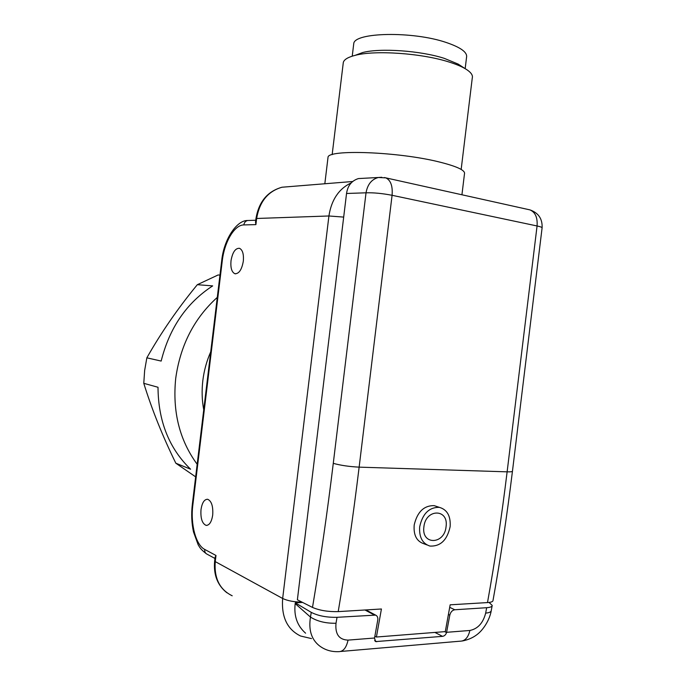 <?xml version="1.0" encoding="UTF-8"?>
<svg xmlns="http://www.w3.org/2000/svg" width="686" height="686" viewBox="0 0 686 686"><rect width="100%" height="100%" fill="white"/><g stroke="black" fill="none" stroke-linecap="round" stroke-linejoin="round"><path stroke-width="1.03" d="M465.168 68.66L466.54 57.35C467.603 52.41 460.838 47.454 446.243 42.489C412.732 30.964 354.045 32.285 353.744 43.698L353.607 44.796M461.001 65.942L458.179 64.098L444.322 58.37C420.569 50.661 380.155 47.866 362.654 52.539L355.125 55.352M461.163 169.433L472.268 77.998C473.126 75.074 470.707 71.927 465.005 68.566C461.052 66.293 455.77 64.124 449.176 62.057C421.941 53.251 375.199 50.001 355.348 55.3C348.154 57.101 344.149 59.459 343.317 62.392L343.171 63.549M243.316 261.212C243.89 254.12 242.595 249.815 239.448 248.289C235.315 248.152 232.503 252.319 231.002 260.791C230.419 267.874 231.714 272.188 234.904 273.723C238.985 273.877 241.789 269.701 243.316 261.212M212.703 515.066C213.243 506.294 211.562 501.029 207.652 499.271C204.317 499.254 202.104 502.684 201.007 509.569C200.441 518.316 202.138 523.581 206.092 525.373C209.384 525.39 211.588 521.96 212.703 515.066M327.925 158.123L328.019 157.351C327.445 149.154 398.48 151.657 439.537 162.042C457.202 166.475 465.52 170.42 464.473 173.867L461.935 194.773M255.895 224.622L243.839 224.922C234.355 224.862 224.348 242.055 222.247 261.006L192.817 505.188C190.365 524.018 195.767 544.958 204.711 549.426L215.987 555.471L215.241 561.602L282.658 598.475L328.92 215.979L256.641 218.474L255.895 224.622L255.535 222.05M215.987 555.471L215.061 557.495M434.907 632.423L442.53 636.351C444.494 636.025 445.831 634.756 446.552 632.535L449.802 615.145C450.616 612.023 452.271 610.223 454.775 609.76L449.707 607.35M489.058 602.437L492.205 605.412C492.162 606.673 490.318 607.436 486.666 607.71L454.775 609.76M492.128 605.858L491.287 610.403C491.185 611.912 489.315 612.812 485.671 613.095C483.107 623.042 477.842 628.83 469.884 630.468C468.204 637.654 464.851 641.239 459.826 641.213L340.685 651.468M486.666 607.71L485.671 613.095M295.186 603.603L295.28 602.831L311.273 612.375L310.475 617.083C317.326 621.387 325.833 623.445 336.011 623.257C335.034 634.138 339.038 639.755 348.042 640.115C346.344 647.91 343.146 651.751 338.455 651.666C331.106 651.906 324.684 649.899 319.196 645.637C311.367 639.318 308.451 629.799 310.475 617.083L295.186 603.603C293.745 615.925 297.21 625.786 305.587 633.187M311.273 612.375C318.227 615.891 326.819 617.529 337.032 617.314L336.011 623.257M337.032 617.314L375.594 615.11C377.351 615.899 378.08 617.537 377.763 620.015L374.505 638.254L375.688 641.59L442.53 636.351M302.637 602.437L295.28 602.831M419.669 526.865C419.026 537.215 422.456 543.612 429.942 546.065C440.463 546.545 447.203 540.079 450.145 526.651C450.805 516.052 447.203 509.612 439.349 507.348C429.127 507.186 422.567 513.685 419.669 526.865M446.063 526.685C448.893 508.566 425.697 508.377 423.897 526.839C421.213 545.31 444.485 544.787 446.063 526.685M426.924 544.916L424.017 543.801C416.634 541.4 413.366 535.097 414.215 524.893C417.311 511.893 423.957 505.471 434.144 505.633L437.214 506.645M297.381 599.796L312.499 607.427C320.439 560.17 327.359 512.142 333.276 463.342L366.032 192.809L346.541 193.478L297.381 599.796M512.442 471.291C507.1 515.014 500.626 558.095 493.002 600.516C492.994 601.631 491.159 602.317 487.497 602.574L450.153 604.82L445.291 631.609L376.408 637.028L381.425 608.988L338.207 611.62C328.157 611.861 319.59 610.463 312.499 607.427M374.865 636.274L376.408 637.028M346.541 193.478C347.708 185.649 351.678 180.675 358.452 178.566L362.011 178.377M381.776 177.28L378.32 177.494C371.623 179.329 367.525 184.44 366.032 192.809C373.578 192.577 382.256 193.409 392.083 195.296L359.138 467.14L507.125 471.839L537.069 225.968L392.083 195.296C392.821 186.026 390.728 180.212 385.798 177.863L384.357 177.545M175.83 463.204C162.685 436.382 152 409.756 143.777 383.32L158.012 387.273C158.243 421.127 169.099 448.438 190.588 469.207L175.83 463.204L195.656 476.864M219.966 275.095L218.079 274.983L197.328 284.69L212.677 285.89C186.626 302.835 169.459 327.891 161.167 361.068L146.847 357.826L144.643 370.517L143.777 383.32M203.733 409.851C201.95 400.264 201.658 390.48 202.842 380.507C204.059 370.543 206.683 360.99 210.713 351.858M197.174 464.276C179.509 440.189 172.358 411.549 175.719 378.355C180.341 345.247 194.189 318.261 217.282 297.39M146.847 357.826C161.15 332.573 177.974 308.203 197.328 284.69M214.658 560.891L215.241 561.602C214.032 578.229 219.683 589.626 232.202 595.791M311.504 638.597L300.597 636.016C287.254 629.508 281.277 616.997 282.658 598.475C287.631 600.825 294.054 602.025 301.943 602.085M289.672 186.609L282.015 187.227C267.96 191.257 259.505 201.667 256.641 218.474L255.947 218.637C258.793 201.787 267.48 191.325 282.015 187.227L352.561 181.516M343.686 217.093L328.92 215.979C331.415 199.832 338.841 188.796 351.181 182.862M243.839 224.922C244.259 222.496 245.528 221.021 247.637 220.506L248.812 220.463M222.247 261.006L221.664 261.049M192.817 505.188L192.303 504.682M204.711 549.426C204.539 551.827 205.406 553.456 207.301 554.305L214.95 558.455M448.43 614.536L449.802 615.145M446.552 632.535L444.674 631.66M446.595 632.312L469.884 630.468M374.547 638.014L348.042 640.115M374.222 614.922L364.969 609.991M374.625 640.527L376.743 641.727M333.276 463.342C340.539 465.374 349.157 466.634 359.138 467.14C353.196 516.069 346.216 564.226 338.207 611.62M487.497 602.574C495.181 559.665 501.723 516.095 507.125 471.839C510.77 471.942 512.545 471.694 512.468 471.111L542.086 227.949C542.309 227.4 540.637 226.74 537.069 225.968C537.687 217.573 535.303 212.206 529.944 209.882L528.434 209.547M353.744 43.698L352.235 56.158M362.654 52.539L355.348 55.3M343.317 62.392L332.153 154.659M458.179 64.098L465.005 68.566M324.83 183.762L328.019 157.351M255.947 218.611L255.501 222.315M255.749 220.24L247.637 220.506C236.927 220.077 223.722 239.165 221.664 261.04L192.294 504.733C191.214 514.183 191.626 523.272 193.512 531.993L198.177 544.795C199.892 547.608 200.389 549.126 206.409 553.825M226.877 592.747C217.471 585.304 213.397 574.714 214.649 560.977L215.095 557.281M207.086 525.373L206.092 525.373M235.684 273.834L234.904 273.723M491.185 610.934C490.344 616.208 487.18 623.634 482.009 629.782C477.139 635.648 470.545 639.395 462.235 640.998M365.912 609.931L375.594 615.11M375.225 641.333L375.662 641.582M434.135 505.633L439.349 507.348M542.112 227.769C542.497 218.817 538.441 212.857 529.944 209.882L385.798 177.863L378.329 177.494L358.452 178.566"/></g></svg>

